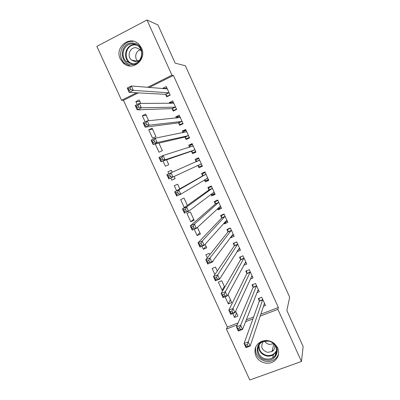 <?xml version="1.0" encoding="UTF-8"?>
<svg xmlns="http://www.w3.org/2000/svg" width="400" height="400" viewBox="0 0 400 400"><rect width="100%" height="100%" fill="white"/><g stroke="black" fill="none" stroke-linecap="round" stroke-linejoin="round"><path stroke-width="0.6" d="M141.48 48.02C147.335 59.545 132.25 71.895 123.345 63.085L120.305 58.94C114.21 47.175 130.26 34.575 139.05 44.445L141.48 48.02M277.645 347.88C279.72 353.42 278.46 357.92 273.87 361.385C268.08 365.395 258.695 362.49 255.895 355.87C253.63 349.405 255.49 344.58 261.48 341.385C268.495 339.315 273.885 341.48 277.645 347.88M138.36 92.88L123.45 100.295L227.345 327.045L226.42 329.04L237.28 324.885M123.45 100.295L121.56 100.27L96.86 46.385L146.995 20L171.96 75.185L147.5 87.36M146.995 20L157.93 24.945L175.165 63.13L185.38 65.755L289.665 297.2L286.85 310.5L303.14 346.59L301.455 361.475L249.78 380L226.42 329.04M145.135 121.89L142.31 115.71L145.655 114.08L148.685 120.715M172.17 108.805L173.22 111.115L176.64 109.46L172.755 100.89L169.335 102.555L169.715 103.395M155.23 143.98L159 152.23L162.355 150.66L158.915 143.125M185.075 137.245L186.12 139.54L189.55 137.935L185.685 129.41L182.255 131.03L182.995 132.66M175.085 178.535L171.76 180.145L175.125 178.62L174.145 176.47M171.76 180.145L170.785 178.015M168.82 173.72L167.94 171.79L171.3 170.25L172.195 172.205M202.34 166.145L198.945 167.81L202.39 166.245L198.545 157.77L195.105 159.345L196.14 161.63M198.945 167.81L197.91 165.525M184.295 207.57L180.65 199.595L184.02 198.1L187.35 205.39M214.76 193.54L211.705 195.92L215.155 194.405L211.33 185.975L207.885 187.505L208.915 189.775M211.705 195.92L210.96 194.285M199.85 232.765L197.065 235.52L200.45 234.08L197.4 227.4M197.065 235.52L194.215 229.275M226.22 221.795L224.39 223.875L227.85 222.405L224.045 214.02L220.59 215.505L221.615 217.765M224.39 223.875L224.005 223.03M212.105 261.955L213.005 261.58L212.77 261.065M207.285 257.875L205.86 254.76L209.245 253.345L209.845 254.66M238.29 249.645L237.005 251.68L240.475 250.25L236.695 241.91L233.23 243.355L234.25 245.6M224.35 286.42L222.1 290.29L223.225 289.845M222.1 290.29L218.36 282.115L221.76 280.745L224.725 287.24M250.335 279.015L253.03 277.94L249.27 269.65L245.795 271.05L246.81 273.285M236.5 313.03L234.515 317.455L237.92 316.14L235.64 311.145M234.515 317.455L232.735 313.57M263.35 306.315L265.515 305.48L261.775 297.235L258.295 298.59L259.305 300.815M260.715 314.245L278.35 307.485L173.425 75.445L149.175 87.505M227.345 327.045L238.11 322.915M246.315 319.77L253.62 316.965M256.88 292.67L259.28 291.73L255.53 283.46L252.055 284.84L253.065 287.07M230.43 299.74L228.315 303.89L231.715 302.555L228.04 294.51M228.315 303.89L225.085 296.825M243.69 265.36L246.76 264.115L242.99 255.8L239.52 257.22L240.54 259.46M214.895 274.53L212.12 268.455L215.51 267.065L217.295 270.975M232.22 235.76L230.705 237.795L234.17 236.345L230.38 227.985L226.92 229.45L227.94 231.705M230.705 237.795L230.5 237.34M206 246.235L203.35 249.27L206.735 247.85L205.095 244.26M203.35 249.27L201.97 246.25M199.645 241.16L199.905 240.89M220.38 207.715L218.055 209.92L221.51 208.425L217.7 200.015L214.245 201.525L215.275 203.79M218.055 209.92L217.495 208.68M190.765 221.735L194.145 220.27L190.35 211.97L186.975 213.445L190.765 221.735L193.685 219.265M208.56 179.86L205.335 181.885L208.78 180.345L204.945 171.89L201.505 173.445L202.535 175.72M205.335 181.885L204.41 179.855M176.58 190.69L174.305 185.71L177.67 184.195L179.8 188.86M191.505 151.405L192.54 153.695L195.98 152.11L192.125 143.61L188.69 145.205L189.605 147.225M163.015 161.015L165.39 166.21L168.75 164.66L166.53 159.805M178.635 123.045L179.675 125.345L183.105 123.715L179.23 115.17L175.805 116.81L176.365 118.05M152.595 138.215L155.945 136.625L152.09 128.18L148.745 129.785L152.595 138.215M165.69 94.525L166.74 96.84L170.16 95.165L166.265 86.57L162.845 88.255L163.05 88.7M139.58 109.735L139.73 110.065L140.47 109.705M137.185 104.495L135.855 101.59L139.195 99.94L140.795 103.44M136.595 92.785L121.56 100.27M173.425 75.445L171.96 75.185M278.35 307.485L277.875 309.345L301.455 361.475M245.555 321.715L252.925 318.895M260.085 316.155L277.875 309.345M198.6 157.895L195.105 159.345M171.35 170.35L167.94 171.79M192.355 144.12L188.69 145.205M186.095 130.31L182.255 131.03M178.985 116.53L175.805 116.81M152.57 129.225L148.745 129.785M172.12 102.565L169.335 102.555M146.275 115.445L142.31 115.71M165.405 88.485L162.845 88.255M139.965 101.625L135.855 101.59M276.59 351.925L276.05 352.125M264.07 304.135L264.78 303.86M247.265 344.495L245.58 345.125L246.34 346.79L248.03 346.165L247.265 344.495L248.255 341.92L250.155 346.075L245.95 347.64L244.05 343.49L248.255 341.92L262.785 299.46M264.505 303.255L250.155 346.075L248.03 346.165M245.58 345.125L244.05 343.49L259.31 301.2L259.075 298.285M246.34 346.79L245.95 347.64M257.71 290.54L258.585 290.2M239.63 327.79L237.945 328.43L238.71 330.1L240.395 329.46L239.63 327.79L240.645 325.255L242.55 329.425L238.35 331.025L236.445 326.86L240.645 325.255L256.545 285.69M258.27 289.5L242.55 329.425L240.395 329.46M237.945 328.43L236.445 326.86L253.07 287.43L252.865 284.52M238.71 330.1L238.35 331.025M251.29 276.93L252.375 276.495M231.97 311.025L230.285 311.68L231.055 313.355L232.735 312.705L231.97 311.025L233.005 308.535L234.92 312.72L230.725 314.35L228.815 310.17L233.005 308.535L250.285 271.885M252.015 275.705L234.92 312.72L232.735 312.705M230.285 311.68L228.815 310.17L246.795 273.665L246.635 270.71M231.055 313.355L230.725 314.35M271.465 341.705C281.84 346.34 277.04 362.26 266.06 359.965C253.42 358.455 254.805 338.96 267.525 340.58M266.21 358.97C268.595 359.32 270.77 358.9 272.735 357.705C279.77 353.78 276.57 342.03 268.185 341.115L262.865 341.775C254.64 344.915 257.21 357.955 266.21 358.97M273.62 343.75L269.535 344.43C267.43 344.05 265.815 342.975 264.69 341.195M263.27 341.61C260.29 346.57 261.705 350.155 267.52 352.36L271.975 351.535C274.36 349.93 275.25 347.705 274.65 344.865M255.785 346.845C254.75 354.345 258.12 359.195 265.905 361.39C268.94 361.835 271.695 361.275 274.175 359.715C276.48 358.175 277.965 356.075 278.64 353.42M272.245 350.4L273.61 350.11M132.86 43.04C145.945 43.52 144.325 66.175 131.41 64.555C118.48 64.045 119.9 41.585 132.86 43.04M131.69 63.81C140.055 64.935 145.26 52.57 138.835 46.635C137.195 45.01 135.26 44.1 133.03 43.905C124.35 42.825 119.45 55.835 126.33 61.46L131.69 63.81M141.485 51.5L140.125 49.585L136.105 47.715C130.055 46.95 126.58 55.995 131.355 59.97L135.155 61.65L139.545 60.305M132.965 41.435C122.14 40.1 116.11 56.345 124.715 63.28L130.215 65.995M137.78 61.29C134.085 58.035 135.62 50.975 140.31 49.775M244.79 263.31L246.145 262.76M240.47 256.83L243.025 255.875M224.28 294.205L222.6 294.87L223.37 296.555L225.05 295.89L224.28 294.205L225.345 291.76L227.265 295.96L223.075 297.62L221.16 293.43L225.345 291.76L244.005 258.045M245.745 261.87L227.265 295.96L225.05 295.89M222.6 294.87L221.16 293.43L240.515 259.83L240.4 256.95M223.37 296.555L223.075 297.62M238.19 249.685L239.9 248.98M234.345 242.89L236.77 242.08M216.57 277.325L214.89 278.005L215.665 279.695L217.34 279.015L216.57 277.325L217.655 274.93L219.58 279.14L215.4 280.835L213.475 276.63L217.655 274.93L237.715 244.16M239.455 248L219.58 279.14L217.34 279.015M214.89 278.005L213.475 276.63L234.215 245.95L234.15 243.17M215.665 279.695L215.4 280.835M231.435 236.09L233.635 235.165M228.27 228.88L227.88 229.355L230.495 228.245M208.83 260.39L207.155 261.085L207.93 262.78L209.605 262.085L208.83 260.39L209.94 258.04L211.875 262.27L207.695 263.99L205.77 259.77L209.94 258.04L231.4 230.24M233.145 234.09L211.875 262.27L209.605 262.085M207.155 261.085L205.77 259.77L227.905 232.04L227.88 229.355M207.93 262.78L207.695 263.99M224.61 222.35L227.355 221.315M222.3 214.77L221.595 215.495L224.21 214.375M201.065 243.4L199.39 244.105L200.17 245.805L201.845 245.1L201.065 243.4L202.2 241.095L204.14 245.335L199.97 247.09L198.035 242.855L202.2 241.095L225.075 216.285M226.825 220.145L204.14 245.335L201.845 245.1M199.39 244.105L198.035 242.855L221.57 218.085L221.595 215.495M200.17 245.805L199.97 247.09M217.96 208.245L218.445 208.555L221.055 207.425M216.585 200.505L215.29 201.605L217.9 200.465M193.275 226.35L191.605 227.07L192.385 228.775L194.055 228.055L193.275 226.35L194.435 224.09L196.38 228.35L192.215 230.135L190.275 225.885L194.435 224.09L218.725 202.285M220.48 206.155L196.38 228.35L194.055 228.055M191.605 227.07L190.275 225.885L215.22 204.095L215.29 201.605M192.385 228.775L192.215 230.135M211.265 194.055L212.135 194.645L214.74 193.495M211.355 186.02L208.97 187.67L211.575 186.515M185.455 209.24L183.79 209.975L184.57 211.685L186.24 210.955L185.455 209.24L186.64 207.03L188.59 211.3L184.435 213.12L182.485 208.86L186.64 207.03L212.365 188.25M214.125 192.13L188.59 211.3L186.24 210.955M183.79 209.975L182.485 208.86L208.855 190.065L208.97 187.67M184.57 211.685L184.435 213.12M204.535 179.78L205.805 180.69L208.41 179.525M205.14 172.32L202.635 173.7L205.235 172.53M177.61 192.075L175.945 192.82L176.73 194.54L178.395 193.795L177.61 192.075L178.82 189.91L180.78 194.195L176.63 196.05L174.675 191.77L178.82 189.91L205.98 174.175M207.745 178.065L180.78 194.195L178.395 193.795M175.945 192.82L174.675 191.77L202.47 175.995L202.635 173.7M176.73 194.54L176.63 196.05M201.35 163.96L197.83 165.465L199.455 166.7L202.06 165.52M196.13 161.785L196.275 159.695L198.875 158.505M169.74 174.85L168.075 175.61L168.865 177.335L170.53 176.58L169.74 174.85L170.975 172.735L172.94 177.035L168.795 178.92L166.835 174.63L199.58 160.06M201.27 163.9L172.94 177.035L170.53 176.58M166.835 174.63L168.075 175.61M168.865 177.335L168.795 178.92M195.795 151.7L193.095 152.675L195.69 151.475M189.76 147.18L189.905 145.645L192.5 144.44M193.095 152.675L191.255 151.275L160.935 161.73L158.97 157.425L163.105 155.5L193.165 145.905M161.84 157.57L163.105 155.5L165.075 159.815L160.935 161.73L160.97 160.07L162.63 159.3L161.84 157.57L160.18 158.34L160.97 160.07M194.94 149.82L165.075 159.815L162.63 159.3M158.97 157.425L160.18 158.34M189.54 137.91L186.71 138.605L189.305 137.39M183.39 132.58L183.515 131.56L186.105 130.335M186.71 138.605L184.82 137.1L153.05 144.485L151.075 140.165L155.205 138.205L186.73 131.71M153.915 140.225L155.205 138.205L157.18 142.535L153.05 144.485L153.05 142.75L154.71 141.965L153.915 140.225L152.26 141.015L153.05 142.75M188.51 135.635L157.18 142.535L154.71 141.965M151.075 140.165L152.26 141.015M181.945 124.27L180.31 124.5L182.9 123.27M177.02 117.985L177.105 117.43L179.695 116.19M180.31 124.5L178.365 122.88L145.14 127.18L143.155 122.845L147.275 120.855L180.275 117.475M145.965 122.825L147.275 120.855L149.26 125.195L145.14 127.18L145.105 125.365L146.76 124.57L145.965 122.825L144.31 123.625L145.105 125.365M182.06 121.41L149.26 125.195L146.76 124.57M143.155 122.845L144.31 123.625M174.885 110.31L173.895 110.355L176.48 109.105M170.655 103.395L173.265 102.01M173.895 110.355L171.895 108.625L137.2 109.815L135.21 105.465L139.325 103.44L173.805 103.2M137.985 105.365L139.325 103.44L141.315 107.8L137.2 109.815L137.13 107.925L138.785 107.115L137.985 105.365L136.33 106.175L137.13 107.925M175.595 107.15L141.315 107.8L138.785 107.115M135.21 105.465L136.33 106.175M168.055 96.195L167.455 96.17L170.04 94.905M164.68 88.84L166.815 87.785M167.455 96.17L165.41 94.325L129.23 92.395L127.235 88.03L131.34 85.965L167.315 88.89M129.975 87.84L131.34 85.965L133.34 90.34L129.23 92.395L129.13 90.42L130.78 89.595L129.975 87.84L128.33 88.67L129.13 90.42M169.11 92.845L133.34 90.34L130.78 89.595M127.235 88.03L128.33 88.67M262.785 299.87L259.3 301.225M262.8 299.605L259.315 300.96M256.54 286.09L253.055 287.465M256.555 285.835L253.075 287.21M250.27 272.265L246.795 273.665M250.295 272.025L246.82 273.42M276.685 350.92L273.4 354.785C271.455 355.965 269.305 356.385 266.95 356.04C261.365 354.61 258.595 351.175 258.64 345.735M259.115 344.91C258.72 350.435 261.365 353.955 267.05 355.475C271.76 355.905 274.965 354.065 276.67 349.955M131.89 63.82L128.74 61.95C121.935 56.39 126.79 43.535 135.375 44.61L136.06 44.69M137.13 45.265L135.575 45C124.87 43.725 122.535 61.92 133.08 63.81M243.99 258.41L240.515 259.83M244.015 258.175L240.545 259.595M237.685 244.51L234.215 245.95M237.72 244.29L234.255 245.73M231.37 230.575L227.905 232.04M231.405 230.365L227.945 231.83M225.03 216.6L221.57 218.085M225.075 216.405L221.62 217.885M220.41 206.11L220.12 206.235M218.68 202.585L215.22 204.095M218.725 202.4L215.275 203.905M214.045 192.075L213.62 192.265M212.305 188.535L208.855 190.065M212.36 188.36L208.91 189.89M207.67 178.005L206.85 178.375M205.92 174.44L202.47 175.995M205.98 174.28L202.53 175.83M199.575 160.16L196.135 161.735M194.855 149.75L191.42 151.34M194.695 149.685L191.255 151.275M193.155 146L192.385 146.36M188.425 135.56L184.99 137.175M188.255 135.485L184.82 137.1M186.72 131.805L186.305 132M181.975 121.335L178.545 122.97M181.8 121.245L178.365 122.88M180.265 117.565L179.98 117.7M175.505 107.065L172.08 108.725M175.325 106.965L171.895 108.625M169.015 92.76L165.595 94.44M168.83 92.645L165.41 94.325M123.345 63.085L124.82 63.37M262.795 299.845L259.31 301.2M256.55 286.05L253.07 287.43M250.285 272.22L246.81 273.62M271.975 351.535L273.785 343.905M276.69 350.88L273.4 354.785L272.735 357.705M275.105 355.505L275.75 352.57M132 63.825L128.74 61.95L126.33 61.46M131.355 59.97L137.66 61.335M244.005 258.355L240.535 259.77M237.71 244.445L234.245 245.89M231.4 230.505L227.935 231.965M225.065 216.52L221.605 218.005M218.72 202.505L215.265 204.01M212.355 188.445L208.9 189.975M205.97 174.35L202.525 175.9M199.57 160.215L196.27 161.72M193.15 146.04L192.635 146.28M186.715 131.83L186.4 131.98"/></g></svg>
